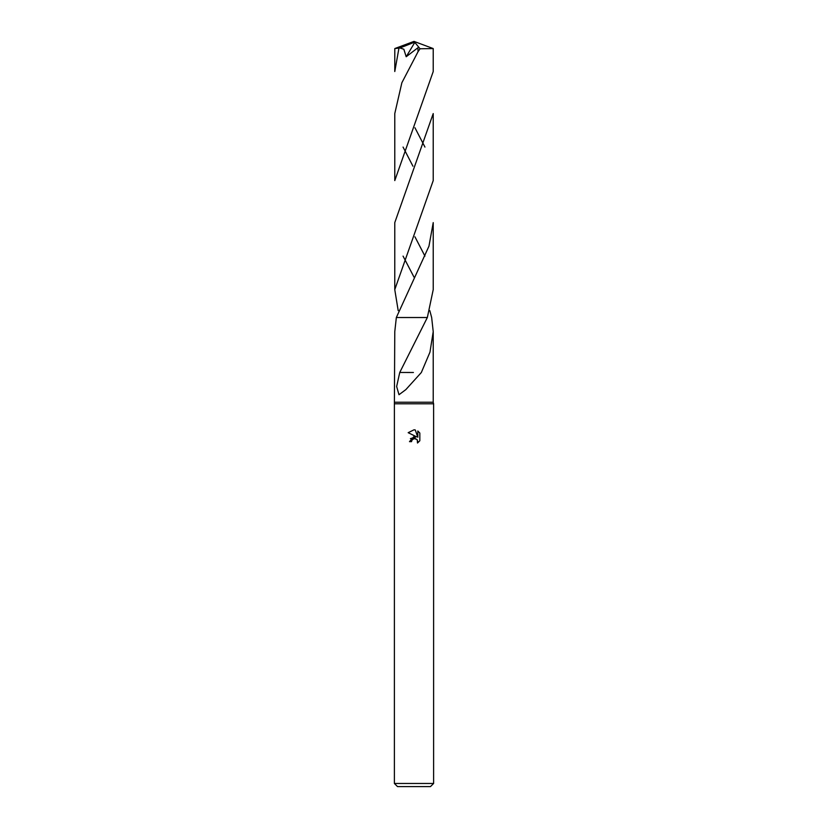 <?xml version="1.0" encoding="UTF-8"?>
<svg xmlns="http://www.w3.org/2000/svg" width="828" height="828" viewBox="0 0 828 828"><rect width="100%" height="100%" fill="white"/><g stroke="black" fill="none" stroke-linecap="round" stroke-linejoin="round"><path stroke-width="1.24" d="M429.804 310.624L431.657 317.517L433.22 331.645L429.97 352.138L421.349 372.486L405.844 389.615L398.992 394.718L396.643 386.51L399.748 372.465L427.341 317.517L396.343 317.517L427.341 317.528L433.23 289.614L433.22 222.608L428.966 246.164L396.343 317.517L394.78 331.645L394.387 403.805L433.613 403.805L433.613 783.464L394.387 783.464L397.523 786.6L430.477 786.6L433.613 783.464M394.78 402.232L433.22 402.232L433.613 403.805M414 438.561L411.878 440.217L411.547 441.645L409.487 441.645L414 436.491L416.494 436.791L408.173 432.682L414 429.815L415.263 429.949L417.809 437.267L417.809 431.005L419.827 433.044L419.827 440.775L417.488 443.021L417.819 441.624L416.898 439.409L414 438.561L415.604 438.633M411.547 441.645L411.764 440.496M417.271 439.865L417.488 443.021L419.827 440.775M416.494 436.791L410.419 438.643M411.878 440.217L413.151 438.892M419.827 433.044L417.809 431.005M415.263 429.949L414.228 429.825M414 429.815L408.173 432.682M413.41 372.486L399.986 372.465M398.899 48.397L394.78 71.539L394.801 48.552L399.965 47.962L403.847 49.256L406.186 56.749L417.902 47.755L418.057 51.678L401.87 82.748L394.78 113.571L394.78 180.587L433.22 71.539L433.22 48.573L420.055 48.769L418.057 51.678M433.22 113.571L433.22 180.587L394.77 289.614L394.78 222.608L433.22 113.571M424.94 147.073L414.942 127.75M399.965 47.962L413.555 42.58L414 41.4L433.22 48.573M403.06 256.111L414 277.121M424.94 256.111L414.942 236.808M403.06 147.073L412.944 166.19M398.196 310.624L394.77 289.614M413.555 42.58L414 41.4L396.964 48.397M413.555 42.632L414.818 42.394L406.186 56.749M414.818 42.394L420.055 48.769M433.22 331.645L433.22 402.232M394.387 403.805L394.387 783.464M414 41.4L394.801 48.552"/></g></svg>
